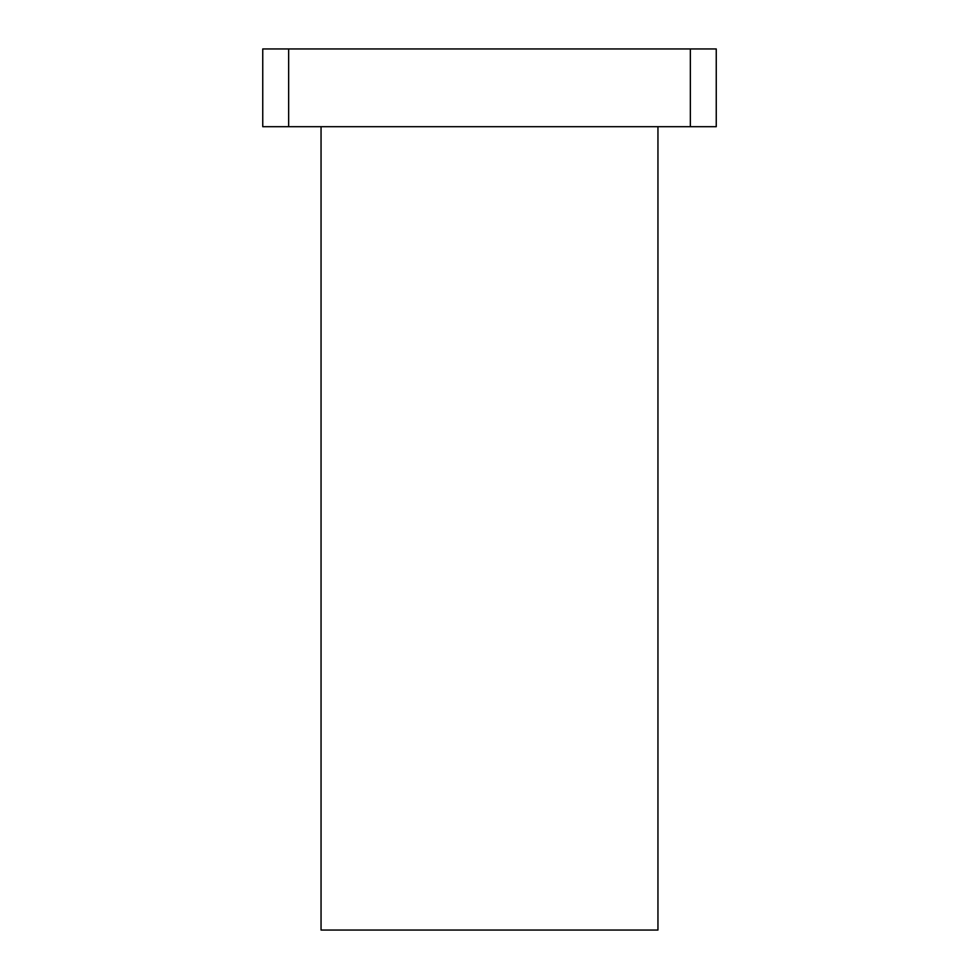<?xml version="1.0" encoding="UTF-8"?>
<svg xmlns="http://www.w3.org/2000/svg" width="979" height="979" viewBox="0 0 979 979"><rect width="100%" height="100%" fill="white"/><g stroke="black" fill="none" stroke-linecap="round" stroke-linejoin="round"><path stroke-width="1.47" d="M716.249 126.695L716.249 48.95L690.342 48.95L690.342 126.695L716.249 126.695M288.658 48.95L262.751 48.95L262.751 126.695L288.658 126.695L288.658 48.95L690.342 48.95M288.658 126.695L690.342 126.695M321.051 126.695L321.051 930.05L657.949 930.05L657.949 126.695"/></g></svg>

